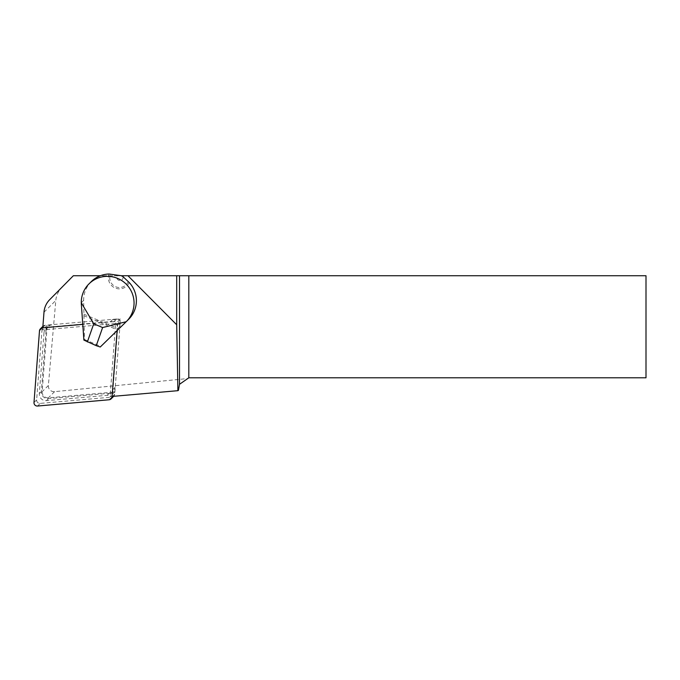 <?xml version="1.0" encoding="UTF-8"?>
<svg xmlns="http://www.w3.org/2000/svg" width="680" height="680" viewBox="0 0 680 680"><rect width="100%" height="100%" fill="white"/><g stroke="black" fill="none" stroke-linecap="round" stroke-linejoin="round"><path stroke-width="0.51" stroke-dasharray="3.4 2.55" d="M122.927 276.573A3.153 3.119 45.2 0 1 119.484 280.466A3.153 3.119 45.2 0 1 117.206 275.74L100.359 275.74M42.789 327.853L42.636 329.894L115.659 323.51L110.058 396.61L112.09 396.431M51.85 324.904A6.528 6.46 -134.8 0 0 46.011 330.811L43.979 332.834A6.528 6.46 45.2 0 1 49.819 326.927L51.85 324.904L47.243 325.312L42.16 391.663A5.712 5.652 -134.8 0 0 48.39 397.817L112.234 392.232A6.528 6.46 -134.8 0 0 115.022 387.413L114.673 392.02L110.058 396.61M46.011 330.811L41.352 391.587A6.528 6.46 45.2 0 0 48.467 398.625L109.182 393.32A6.528 6.46 -134.8 0 0 112.234 392.232L114.673 392.02M110.534 321.615L112.566 319.591L120.267 318.92L119.68 326.629L117.648 328.652A6.528 6.46 -134.8 0 0 110.534 321.615L49.819 326.927M115.022 387.413L112.99 389.436L117.648 328.652M120.267 318.92L115.659 323.51M47.243 325.312L42.636 329.894M121.235 275.74L117.206 275.74M73.55 275.74L646 275.74L646 377.791L188.819 377.791L187.714 378.556L54.587 391.654A5.78 5.712 135.2 0 1 48.365 385.5L55.803 300.475A20.638 20.409 135.2 0 1 61.735 287.683L73.347 275.74M178.449 390.328L179.503 384.31L187.714 378.556M112.566 319.591A6.528 6.46 45.2 0 1 119.68 326.629M43.979 332.834L39.321 393.609A6.528 6.46 -134.8 0 0 46.435 400.648L107.151 395.335A6.528 6.46 45.2 0 0 112.99 389.436M91.307 281.588A26.537 26.239 -134.8 0 0 83.632 300.399L84.481 339.499L83.886 340.085M84.481 339.499L100.853 346.409L100.257 347.004M100.853 346.409L128.545 319.387A26.537 26.239 -134.8 0 0 128.724 319.218M116.637 318.997L45.05 325.261A3.264 3.23 45.2 0 0 42.134 328.21L36.643 399.874A3.264 3.23 45.2 0 0 40.205 403.393L111.792 397.128A3.264 3.23 45.2 0 0 114.707 394.179L120.198 322.515A3.264 3.23 -134.8 0 0 116.637 318.997L113.994 321.631A3.264 3.23 45.2 0 1 117.555 325.15L117.138 330.556M113.994 321.631L82.773 324.36M54.587 391.654L48.39 397.817M177.896 390.677L178.483 390.082M48.365 385.5L42.16 391.663M43.987 312.222L55.803 300.475M49.717 299.642L61.735 287.683M109.182 393.32L107.151 395.335M48.467 398.625L46.435 400.648M41.352 391.587L39.321 393.609M83.632 300.399L81.277 302.736M128.545 319.387L126.2 321.716M109.097 274.023A10.948 10.829 -134.8 0 0 115.141 288.005A10.948 10.829 -134.8 0 0 129.226 282.531M83.776 314.135L118.779 328.925M83.81 315.656L117.7 329.978M128.282 281.46A9.639 9.529 45.2 0 1 115.685 286.756A9.639 9.529 45.2 0 1 110.568 273.972M120.198 322.515L117.555 325.15M114.707 394.179L112.481 396.398M111.792 397.128L109.14 399.763M40.205 403.393L37.553 406.028M36.643 399.874L34 402.509M42.134 328.21L39.491 330.846M45.05 325.261L42.814 327.479M47.88 326.749L45.849 328.763M113.152 391.476L111.12 393.499"/><path stroke-width="1.02" d="M126.378 321.547A26.537 26.239 -134.8 0 0 126.276 284.231A26.537 26.239 -134.8 0 0 81.277 302.736L93.738 323.791L102.621 327.548L126.2 321.716A26.537 26.239 -134.8 0 0 126.378 321.547L128.724 319.218A26.537 26.239 -134.8 0 0 129.226 282.531L122.927 276.573A26.537 26.239 -134.8 0 0 121.235 275.74L127.95 275.74L176.698 324.76L176.698 275.74L127.95 275.74M100.359 275.74L73.347 275.74L49.717 299.642A20.409 20.188 -134.8 0 0 43.987 312.222L42.789 327.853M112.09 396.431L177.896 390.677L176.698 324.76M177.896 390.677L178.449 390.328L179.503 384.31L179.503 275.74L176.698 275.74M179.503 275.74L188.819 275.74L188.819 377.791L646 377.791L646 275.74L188.819 275.74M188.819 377.791L179.503 384.31M125.681 322.226L100.257 347.004L96.254 345.678L83.886 340.085L81.285 303.467M102.621 327.548L96.254 345.678M93.738 323.791L87.371 341.921M88.953 283.925L91.307 281.588A26.537 26.239 -134.8 0 1 109.097 274.023L121.499 275.74M82.773 324.36L42.407 327.887A3.264 3.23 -134.8 0 0 39.491 330.846L34 402.509A3.264 3.23 -134.8 0 0 37.553 406.028L109.14 399.763A3.264 3.23 -134.8 0 0 112.064 396.805L117.138 330.556M113.696 396.287L111.129 398.846M42.908 326.341L40.426 328.814"/></g></svg>
